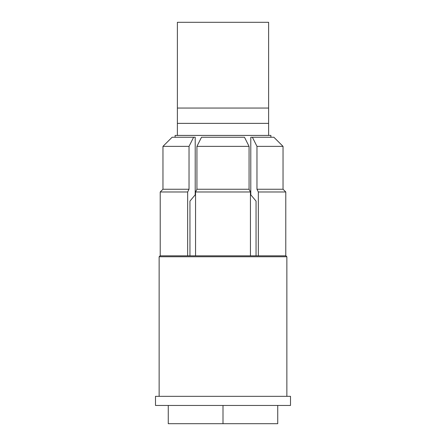 <?xml version="1.0" encoding="UTF-8"?>
<svg xmlns="http://www.w3.org/2000/svg" width="446" height="446" viewBox="0 0 446 446"><rect width="100%" height="100%" fill="white"/><g stroke="black" fill="none" stroke-linecap="round" stroke-linejoin="round"><path stroke-width="0.67" d="M159.138 256.757L160.053 255.842L285.947 255.842L286.862 256.757L159.138 256.757L159.138 396.332M286.862 256.757L286.862 396.332M290.508 396.332L155.492 396.332L155.492 405.453L290.508 405.453L290.508 396.332M256.054 255.842L256.054 201.107L250.786 194.802L250.786 137.245L252.391 137.245L256.968 146.372L256.968 189.243L258.34 191.981L258.34 255.842M187.66 255.842L187.66 191.981L189.032 189.243L189.032 146.372L193.609 137.245L195.214 137.245L195.214 194.802L189.946 201.107L189.946 255.842M177.385 108.055L268.615 108.055L268.615 22.3L177.385 22.3L177.385 135.422L175.105 135.422L175.105 137.245M177.385 135.422L270.895 135.422L270.895 137.245M187.66 191.981L160.22 191.981L160.22 255.842M285.78 255.842L285.78 191.981L258.34 191.981M160.22 191.981L162.963 189.243L160.22 191.981M189.032 146.372L162.963 146.372L172.117 137.245L162.963 146.372L162.963 189.243L189.032 189.243M256.968 146.372L283.037 146.372L273.883 137.245L283.037 146.372L283.037 189.243L285.78 191.981L283.037 189.243L256.968 189.243M168.265 405.453L168.265 423.7L223 423.7L223 405.453M277.735 405.453L277.735 423.7L223 423.7M250.44 255.842L250.44 191.981L249.069 189.243L249.069 146.372L244.492 137.245L201.508 137.245L196.931 146.372L196.931 189.243L195.56 191.981L195.56 255.842M193.609 137.245L172.117 137.245M273.883 137.245L252.391 137.245M268.615 135.422L268.615 123.375L177.385 123.375M196.931 146.372L249.069 146.372M250.44 191.981L195.56 191.981M196.931 189.243L249.069 189.243M268.615 108.055L268.615 123.375"/></g></svg>
